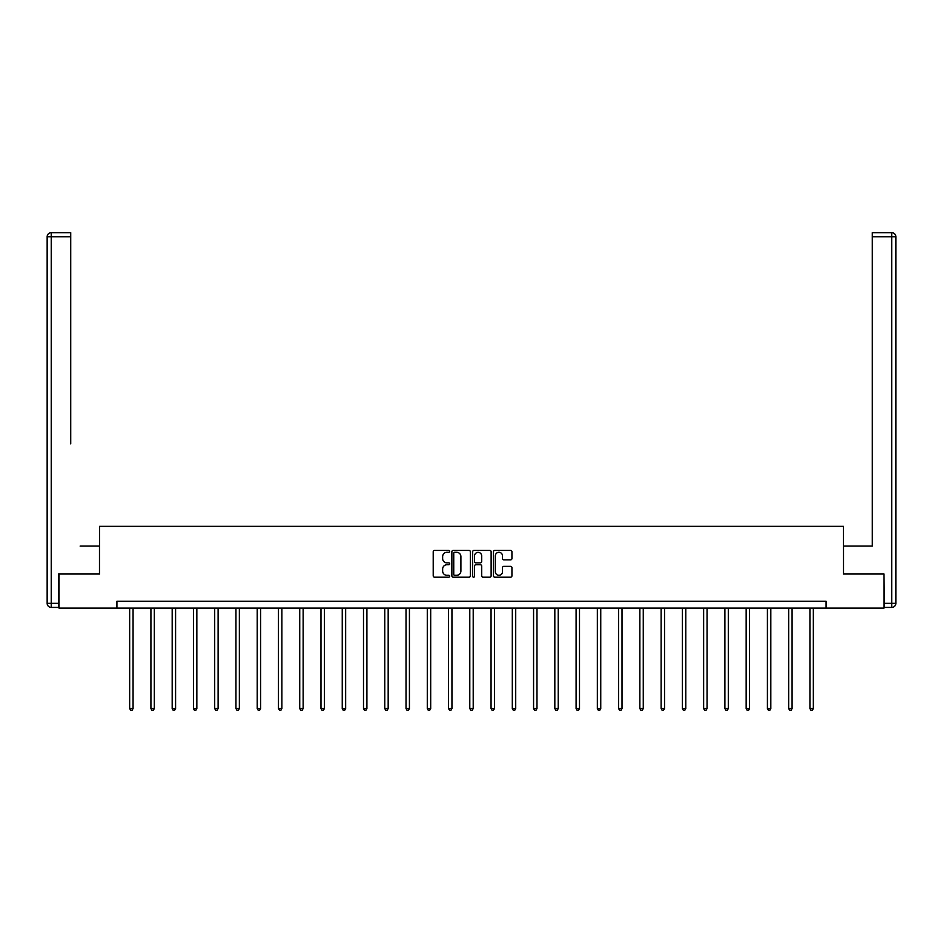<?xml version="1.0" encoding="UTF-8"?>
<svg xmlns="http://www.w3.org/2000/svg" width="943" height="943" viewBox="0 0 943 943"><rect width="100%" height="100%" fill="white"/><g stroke="black" fill="none" stroke-linecap="round" stroke-linejoin="round"><path stroke-width="1.41" d="M449.693 551.372A0.931 0.931 0 0 0 448.762 550.429L434.546 550.429A1.332 1.332 0 0 0 433.214 551.773L433.214 575.843A1.332 1.332 0 0 0 434.546 577.187L448.762 577.187A0.931 0.931 0 0 0 449.693 576.256A0.931 0.931 0 0 0 448.762 575.313L446.923 575.313A4.279 4.279 0 0 1 442.644 571.034L442.644 569.03A4.279 4.279 0 0 1 446.923 564.751L448.762 564.751A0.931 0.931 0 0 0 449.693 563.808A0.931 0.931 0 0 0 448.762 562.877L446.923 562.877A4.279 4.279 0 0 1 442.644 558.598L442.644 556.582A4.279 4.279 0 0 1 446.923 552.303L448.762 552.303A0.931 0.931 0 0 0 449.693 551.372M510.587 559.859A1.332 1.332 0 0 0 511.931 558.527L511.931 551.773A1.332 1.332 0 0 0 510.587 550.429L494.804 550.429A1.332 1.332 0 0 0 493.472 551.773L493.472 575.843A1.332 1.332 0 0 0 494.804 577.187L510.587 577.187A1.332 1.332 0 0 0 511.931 575.843L511.931 567.686A1.332 1.332 0 0 0 510.587 566.354L503.833 566.354A1.332 1.332 0 0 0 502.501 567.686L502.501 571.741A3.583 3.583 0 0 1 498.918 575.313A3.583 3.583 0 0 1 495.346 571.741L495.346 555.887A3.583 3.583 0 0 1 498.918 552.303A3.583 3.583 0 0 1 502.501 555.887L502.501 558.527A1.332 1.332 0 0 0 503.833 559.859L510.587 559.859M70.725 232.673L51.24 232.673L70.725 232.673L62.002 232.673L70.725 232.673L70.725 236.764L51.24 236.764L51.24 603.331L58.596 603.331L58.596 574.028L99.616 574.028L99.616 526.335L843.384 526.335L843.384 574.028L883.992 574.028L883.992 608.094L826.08 608.094L826.08 601.28L116.92 601.28L116.92 608.094L826.08 608.094M59.008 574.028L59.008 608.094L116.92 608.094M470.333 551.773A1.332 1.332 0 0 0 468.989 550.429L453.206 550.429A1.332 1.332 0 0 0 451.874 551.773L451.874 575.843A1.332 1.332 0 0 0 453.206 577.187L468.989 577.187A1.332 1.332 0 0 0 470.333 575.843L470.333 551.773M474.011 550.429L489.794 550.429A1.332 1.332 0 0 1 491.126 551.773L491.126 575.843A1.332 1.332 0 0 1 489.794 577.187L483.04 577.187A1.332 1.332 0 0 1 481.696 575.843L481.696 566.083A1.332 1.332 0 0 0 480.364 564.751L475.885 564.751A1.332 1.332 0 0 0 474.541 566.083L474.541 576.256A0.931 0.931 0 0 1 473.61 577.187A0.931 0.931 0 0 1 472.667 576.256L472.667 551.773A1.332 1.332 0 0 1 474.011 550.429M454.679 552.303A0.931 0.931 0 0 0 453.748 553.246L453.748 574.381A0.931 0.931 0 0 0 454.679 575.313L456.624 575.313A4.279 4.279 0 0 0 460.903 571.034L460.903 556.582A4.279 4.279 0 0 0 456.624 552.303L454.679 552.303M481.696 555.957A3.583 3.583 0 0 0 478.125 552.374A3.583 3.583 0 0 0 474.541 555.957L474.541 561.533A1.332 1.332 0 0 0 475.885 562.877L480.364 562.877A1.332 1.332 0 0 0 481.696 561.533L481.696 555.957M129.662 608.094L129.662 708.558L133.069 708.558L133.069 608.094M133.069 708.558L132.044 710.327L130.688 710.327L129.662 708.558M99.475 574.028L99.475 546.091L80.131 546.091M70.725 236.764L70.725 443.894M47.15 603.331L51.24 603.331L51.24 607.422L58.596 607.422L51.24 607.422A4.09 4.09 0 0 1 47.15 603.331L47.15 236.764A4.09 4.09 0 0 1 51.24 232.673A4.09 4.09 0 0 0 47.15 236.764A4.09 4.09 0 0 1 51.24 232.673A4.09 4.09 0 0 0 47.15 236.764L51.24 236.764L51.24 232.673M58.596 603.331L58.596 607.422M862.869 546.091L872.275 546.091L872.275 232.673L891.76 232.673L872.275 232.673M843.525 574.028L843.525 546.091L872.275 546.091L872.275 443.894M884.404 603.331L891.76 603.331L891.76 607.422A4.09 4.09 0 0 0 895.85 603.331L895.85 236.764L895.85 603.331A4.09 4.09 0 0 1 891.76 607.422L884.404 607.422L883.992 574.028M891.76 232.673A4.09 4.09 0 0 1 895.85 236.764A4.09 4.09 0 0 0 891.76 232.673A4.09 4.09 0 0 1 895.85 236.764A4.09 4.09 0 0 0 891.76 232.673L891.76 236.764L872.275 236.764M150.915 608.094L150.915 708.558L154.322 708.558L154.322 608.094M154.322 708.558L153.308 710.327L151.941 710.327L150.915 708.558M172.18 608.094L172.18 708.558L175.587 708.558L175.587 608.094M175.587 708.558L174.561 710.327L173.206 710.327L172.18 708.558M193.433 608.094L193.433 708.558L196.839 708.558L196.839 608.094M196.839 708.558L195.826 710.327L194.458 710.327L193.433 708.558M214.698 608.094L214.698 708.558L218.104 708.558L218.104 608.094M218.104 708.558L217.079 710.327L215.723 710.327L214.698 708.558M235.95 608.094L235.95 708.558L239.357 708.558L239.357 608.094M239.357 708.558L238.343 710.327L236.976 710.327L235.95 708.558M257.215 608.094L257.215 708.558L260.622 708.558L260.622 608.094M260.622 708.558L259.596 710.327L258.241 710.327L257.215 708.558M278.468 608.094L278.468 708.558L281.874 708.558L281.874 608.094M281.874 708.558L280.861 710.327L279.493 710.327L278.468 708.558M299.733 608.094L299.733 708.558L303.139 708.558L303.139 608.094M303.139 708.558L302.114 710.327L300.746 710.327L299.733 708.558M320.985 608.094L320.985 708.558L324.392 708.558L324.392 608.094M324.392 708.558L323.378 710.327L322.011 710.327L320.985 708.558M342.25 608.094L342.25 708.558L345.657 708.558L345.657 608.094M345.657 708.558L344.631 710.327L343.264 710.327L342.25 708.558M363.503 608.094L363.503 708.558L366.91 708.558L366.91 608.094M366.91 708.558L365.884 710.327L364.528 710.327L363.503 708.558M384.768 608.094L384.768 708.558L388.174 708.558L388.174 608.094M388.174 708.558L387.149 710.327L385.781 710.327L384.768 708.558M406.02 608.094L406.02 708.558L409.427 708.558L409.427 608.094M409.427 708.558L408.402 710.327L407.046 710.327L406.02 708.558M427.285 608.094L427.285 708.558L430.692 708.558L430.692 608.094M430.692 708.558L429.666 710.327L428.299 710.327L427.285 708.558M448.538 608.094L448.538 708.558L451.945 708.558L451.945 608.094M451.945 708.558L450.919 710.327L449.563 710.327L448.538 708.558M469.791 608.094L469.791 708.558L473.209 708.558L473.209 608.094M473.209 708.558L472.184 710.327L470.816 710.327L469.791 708.558M491.055 608.094L491.055 708.558L494.462 708.558L494.462 608.094M494.462 708.558L493.437 710.327L492.081 710.327L491.055 708.558M512.308 608.094L512.308 708.558L515.715 708.558L515.715 608.094M515.715 708.558L514.701 710.327L513.334 710.327L512.308 708.558M533.573 608.094L533.573 708.558L536.98 708.558L536.98 608.094M536.98 708.558L535.954 710.327L534.598 710.327L533.573 708.558M554.826 608.094L554.826 708.558L558.232 708.558L558.232 608.094M558.232 708.558L557.219 710.327L555.851 710.327L554.826 708.558M576.09 608.094L576.09 708.558L579.497 708.558L579.497 608.094M579.497 708.558L578.472 710.327L577.116 710.327L576.09 708.558M597.343 608.094L597.343 708.558L600.75 708.558L600.75 608.094M600.75 708.558L599.736 710.327L598.369 710.327L597.343 708.558M618.608 608.094L618.608 708.558L622.015 708.558L622.015 608.094M622.015 708.558L620.989 710.327L619.622 710.327L618.608 708.558M639.861 608.094L639.861 708.558L643.267 708.558L643.267 608.094M643.267 708.558L642.254 710.327L640.886 710.327L639.861 708.558M661.126 608.094L661.126 708.558L664.532 708.558L664.532 608.094M664.532 708.558L663.507 710.327L662.139 710.327L661.126 708.558M682.378 608.094L682.378 708.558L685.785 708.558L685.785 608.094M685.785 708.558L684.759 710.327L683.404 710.327L682.378 708.558M703.643 608.094L703.643 708.558L707.05 708.558L707.05 608.094M707.05 708.558L706.024 710.327L704.657 710.327L703.643 708.558M724.896 608.094L724.896 708.558L728.302 708.558L728.302 608.094M728.302 708.558L727.277 710.327L725.921 710.327L724.896 708.558M746.161 608.094L746.161 708.558L749.567 708.558L749.567 608.094M749.567 708.558L748.542 710.327L747.174 710.327L746.161 708.558M767.413 608.094L767.413 708.558L770.82 708.558L770.82 608.094M770.82 708.558L769.794 710.327L768.439 710.327L767.413 708.558M788.678 608.094L788.678 708.558L792.085 708.558L792.085 608.094M792.085 708.558L791.059 710.327L789.692 710.327L788.678 708.558M809.931 608.094L809.931 708.558L813.337 708.558L813.337 608.094M813.337 708.558L812.312 710.327L810.956 710.327L809.931 708.558M895.85 603.331L891.76 603.331L891.76 236.764L895.85 236.764"/></g></svg>

